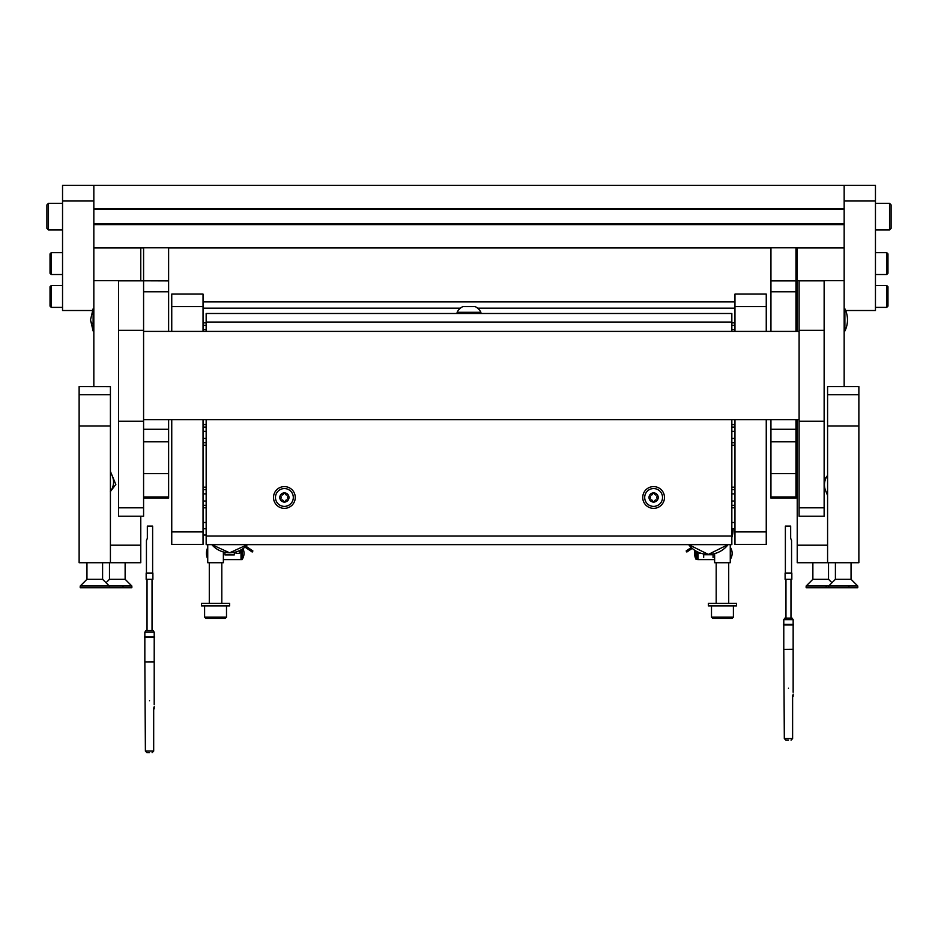 <?xml version="1.0" encoding="UTF-8"?>
<svg xmlns="http://www.w3.org/2000/svg" width="938" height="938" viewBox="0 0 938 938"><rect width="100%" height="100%" fill="white"/><g stroke="black" fill="none" stroke-linecap="round" stroke-linejoin="round"><path stroke-width="1.41" d="M844.165 280.638L797.23 280.638L797.23 247.937L844.165 247.937L844.165 386.55M797.23 280.638L797.23 331.407M797.23 419.649L797.23 562.718L827.586 562.718L827.586 394.71L858.868 394.71L858.868 425.946L827.586 425.946M827.586 545.189L797.23 545.189M140.77 247.937L140.77 280.638L93.835 280.638L93.835 247.937L143.584 247.937M110.414 562.718L79.132 562.718L79.132 394.71L110.414 394.71L110.414 562.718L140.77 562.718L140.77 516.228M93.835 386.55L93.835 280.638M110.414 545.189L140.77 545.189M79.132 394.71L79.132 386.55L110.414 386.597L79.132 386.55M110.414 394.71L110.414 386.597M827.586 386.55L858.868 386.55L827.586 386.55L827.586 394.71M858.868 386.597L858.868 394.71M827.586 562.718L858.868 562.718L858.868 425.946M206.161 322.051L731.839 322.051L731.839 313.491L206.161 313.491L206.161 331.407M206.161 419.649L206.161 544.626L731.839 544.626L731.839 536.067L206.161 536.067M731.839 322.051L731.839 331.407M731.839 419.649L731.839 536.067M203.042 306.609L171.748 306.609L171.748 294.086L203.042 294.086L203.042 331.407M203.042 419.649L203.042 544.403L171.748 544.403L203.042 544.403M171.748 306.609L171.748 331.407M171.748 419.649L171.748 531.893L203.042 531.893M171.748 544.403L171.748 531.893M766.252 306.609L734.958 306.609L734.958 294.086L766.252 294.086L766.252 331.407M766.252 419.649L766.252 544.403L734.958 544.403L766.252 544.403M734.958 306.609L734.958 331.407M734.958 419.649L734.958 531.893L766.252 531.893M734.958 544.403L734.958 531.893M734.958 301.907L203.042 301.907M734.958 325.38L731.839 325.38M206.161 325.38L203.042 325.38M734.958 528.762L731.839 528.762M206.161 528.762L203.042 528.762M203.042 505.301L206.161 505.301L203.042 505.301M731.839 505.301L734.958 505.301L731.839 505.301M734.958 442.713L731.839 442.713L734.958 442.713M206.161 442.713L203.042 442.713L206.161 442.713M203.042 489.648L206.161 489.648M731.839 489.648L734.958 489.648M734.958 427.071L731.839 427.071L734.958 427.071M206.161 427.071L203.042 427.071L206.161 427.071M286.582 499.989A1.278 1.278 0 0 1 287.04 500.071A0.938 0.938 0 0 0 287.966 498.465A1.278 1.278 0 0 1 287.966 496.472A0.938 0.938 0 0 0 287.04 494.877A1.278 1.278 0 0 1 285.316 493.88A0.938 0.938 0 0 0 283.464 493.88A1.278 1.278 0 0 1 281.74 494.877A0.938 0.938 0 0 0 280.814 496.472A1.278 1.278 0 0 1 280.814 498.465A0.938 0.938 0 0 0 281.74 500.071A1.278 1.278 0 0 1 283.464 501.068A0.938 0.938 0 0 0 285.316 501.068A1.278 1.278 0 0 1 286.582 499.989M284.39 502.076A4.596 4.596 0 0 1 279.794 497.468A4.596 4.596 0 0 1 284.39 492.872A4.596 4.596 0 0 1 288.986 497.468A4.596 4.596 0 0 1 284.39 502.076M284.39 506.391A8.923 8.923 0 0 1 275.467 497.468A8.923 8.923 0 0 1 284.39 488.557A8.923 8.923 0 0 1 293.313 497.468A8.923 8.923 0 0 1 284.39 506.391M470.384 306.609L475.097 306.609M463.993 306.609L467.616 306.609M480.889 312.295A12.511 12.511 0 0 0 475.191 306.609L462.809 306.609A12.511 12.511 0 0 0 457.111 312.295L457.111 313.491L480.889 313.491L480.889 312.295L457.111 312.295M284.39 486.599A10.869 10.869 0 0 1 295.259 497.468A10.869 10.869 0 0 1 284.39 508.349A10.869 10.869 0 0 1 273.521 497.468A10.869 10.869 0 0 1 284.39 486.599M653.61 486.599A10.869 10.869 0 0 1 664.479 497.468A10.869 10.869 0 0 1 653.61 508.349A10.869 10.869 0 0 1 642.741 497.468A10.869 10.869 0 0 1 653.61 486.599M655.803 499.989A1.278 1.278 0 0 1 656.26 500.071A0.938 0.938 0 0 0 657.186 498.465A1.278 1.278 0 0 1 657.186 496.472A0.938 0.938 0 0 0 656.26 494.877A1.278 1.278 0 0 1 654.536 493.88A0.938 0.938 0 0 0 652.684 493.88A1.278 1.278 0 0 1 650.96 494.877A0.938 0.938 0 0 0 650.034 496.472A1.278 1.278 0 0 1 650.034 498.465A0.938 0.938 0 0 0 650.96 500.071A1.278 1.278 0 0 1 652.684 501.068A0.938 0.938 0 0 0 654.536 501.068A1.278 1.278 0 0 1 655.803 499.989M653.61 502.076A4.596 4.596 0 0 1 649.014 497.468A4.596 4.596 0 0 1 653.61 492.872A4.596 4.596 0 0 1 658.206 497.468A4.596 4.596 0 0 1 653.61 502.076M653.61 506.391A8.923 8.923 0 0 1 644.687 497.468A8.923 8.923 0 0 1 653.61 488.557A8.923 8.923 0 0 1 662.533 497.468A8.923 8.923 0 0 1 653.61 506.391M168.617 419.649L168.617 429.287L143.584 429.287M168.617 331.407L168.617 247.808L143.584 247.808L143.584 516.217M143.584 497.046L168.617 497.046L168.617 473.608L143.584 473.608M168.617 497.046L168.617 498.125L143.584 498.125M168.617 429.287L168.617 473.608M795.975 419.649L795.975 429.287L770.942 429.287L770.942 419.649M795.975 331.407L795.975 247.808L770.942 247.808L770.942 331.407M795.975 473.608L770.942 473.608L770.942 497.046L795.975 497.046L795.975 441.81L770.942 441.81L770.942 473.608M795.975 497.046L795.975 498.125L770.942 498.125L770.942 497.046M795.975 429.287L795.975 441.81M770.942 429.287L770.942 441.81M168.617 280.896L118.551 280.72L118.551 516.217M118.551 421.209L143.584 421.209M799.106 280.849L824.139 280.849L799.106 280.72L799.106 516.217M824.139 280.849L824.139 516.217M799.106 421.209L824.139 421.197M207.732 544.626L207.732 562.718L223.373 562.718L223.373 551.954M242.145 558.649L242.145 559.587L223.373 559.587M226.504 617.157L225.249 618.412L205.856 618.412L204.601 617.157L226.504 617.157L226.504 605.889M241.019 550.829L239.577 553.326L239.577 550.594M236.013 551.919L236.013 553.326L239.577 553.326M201.471 605.889L229.634 605.889L229.634 603.392L201.471 603.392L201.471 605.889M252.908 550.981L252.205 552.013L249.625 550.254L250.329 549.222L252.908 550.981M242.274 549.117L242.274 558.649L241.019 558.649L241.019 549.856M242.274 558.649L241.019 558.649L242.274 558.649M250.329 549.222L245.932 546.233M244.982 547.1L249.625 550.254M714.627 553.608L714.627 562.718L730.268 562.718L730.268 544.626M694.906 550.43A13.859 13.859 0 0 0 695.855 559.083L695.855 551.016M695.855 559.083L697.731 559.587L697.731 558.649M714.627 559.587L697.731 559.587M708.366 605.889L708.366 603.392L736.529 603.392L736.529 605.889L708.366 605.889L708.366 603.392M733.399 617.157L732.144 618.412L712.751 618.412L711.496 617.157L733.399 617.157L733.399 605.889M692.185 548.39L686.851 552.013L686.147 550.981L691.236 547.522M698.036 552.154L698.036 558.649L696.793 558.649L696.793 551.544M224.944 552.33L224.944 554.886L234.324 554.886L234.324 552.33M703.676 557.489L703.676 554.733L713.056 554.733L713.056 553.959M703.676 554.733L703.676 553.959M713.056 557.489L713.056 554.733M93.835 208.67L844.165 208.67M93.835 185.361L93.835 201.002L62.541 201.002L62.541 185.361L875.459 185.361L875.459 310.513L845.654 310.513M168.617 247.937L770.942 247.937M795.975 247.937L844.165 247.937L844.165 185.361M93.835 224.628L844.165 224.628M93.835 223.924L844.165 223.924M93.835 209.362L844.165 209.362M93.835 201.002L93.835 247.937M62.541 201.002L62.541 310.513L92.346 310.513M875.459 201.002L844.165 201.002M51.285 307.383L50.031 306.14L50.031 286.735L51.285 285.48L51.285 307.383L62.541 307.383M886.715 285.48L887.969 286.735L887.969 306.14L886.715 307.383L886.715 285.48L875.459 285.48M806.152 586.027L806.152 587.751L857.778 587.751L857.778 586.027L851.047 579.297L851.047 562.718L851.047 579.297L835.406 579.297L828.676 586.027L806.152 586.027L812.871 579.297L828.524 579.297L831.959 582.744M851.047 579.297L857.778 586.027L828.676 586.027L828.676 587.751L828.676 586.027L835.406 579.297L835.406 562.718M109.324 586.027L109.324 587.751L109.324 586.027L102.594 579.297L102.594 562.718L102.594 579.297L86.953 579.297L80.222 586.027L131.848 586.027L131.848 587.751L80.222 587.751L80.222 586.027L80.222 587.751M844.88 331.02A25.033 25.033 0 0 0 844.88 308.79L844.88 331.02L844.165 331.032M93.12 324.149A25.033 9.556 180 0 1 90.517 319.905L93.12 331.02L93.12 308.79L93.835 308.778M125.129 562.718L125.129 579.297L109.476 579.297L106.041 582.744M51.285 274.529L50.031 273.286L50.031 253.881L51.285 252.627L51.285 274.529L62.541 274.529M886.715 252.627L887.969 253.881L887.969 273.286L886.715 274.529L886.715 252.627L875.459 252.627M48.459 229.951L46.9 228.38L46.9 204.918L48.459 203.347L48.459 229.951L62.541 229.951M889.541 203.347L891.1 204.918L891.1 228.38L889.541 229.951L889.541 203.347L875.459 203.347M827.586 495.463L825.651 490.797A15.641 15.641 0 0 1 827.586 475.414L824.139 479.904M827.586 494.185A15.641 15.641 0 0 1 825.651 490.797L824.139 487.162M792.61 695.398L792.61 738.558L784.32 738.558L783.793 649.389L793.149 649.389L793.161 624.978M110.321 491.618L115.82 484.454L110.414 471.439M110.414 472.717A15.641 15.641 0 0 1 110.414 491.489M152.624 573.036L152.624 526.101L147.336 526.101L147.336 538.306L146.551 540.323M153.68 707.92L153.68 751.08L145.39 751.08L144.851 661.9L154.207 661.9L154.219 637.5M146.164 579.297L146.164 573.036L152.894 573.036L152.894 579.297L146.164 579.297M146.434 573.036L146.434 540.499M149.529 752.639L146.949 752.639L149.529 752.639M144.839 632.177L145.929 630.617L153.129 630.617L154.219 632.177L144.839 632.177L144.839 636.867M144.851 661.9L154.219 661.818M149.529 637.5L154.536 637.5L154.536 636.867L144.522 636.867L144.522 637.5L149.529 637.5M149.529 700.733C155.087 710.359 155.087 710.359 149.529 700.733C143.971 691.118 143.971 691.118 149.529 700.733M783.793 649.389L793.161 649.295M788.471 624.978L793.478 624.978L793.478 624.356L783.465 624.356L783.465 624.978L788.471 624.978M788.471 688.222C794.029 697.837 794.029 697.837 788.471 688.222C782.913 678.596 782.913 678.596 788.471 688.222M788.471 740.129L785.892 740.129L788.471 740.129M783.781 619.655L784.872 618.095L792.071 618.095L793.161 619.655L783.781 619.655L783.781 624.356M785.106 579.297L791.836 579.297L791.836 573.036L785.106 573.036L785.106 579.297M791.566 573.036L791.566 540.499L790.664 538.306L790.664 526.101L785.376 526.101L785.376 573.036M790.664 538.306L791.566 540.499M110.414 425.946L79.132 425.946M734.958 308.168L477.618 308.168M460.382 308.168L203.042 308.168M734.958 322.871L731.839 322.871M206.161 322.871L203.042 322.871M734.958 329.648L731.839 329.648M206.161 329.648L203.042 329.648M203.042 501.021L206.161 501.021M731.839 501.021L734.958 501.021M203.042 493.927L206.161 493.927M731.839 493.927L734.958 493.927M734.958 445.222L731.839 445.222M206.161 445.222L203.042 445.222M203.042 487.15L206.161 487.15M731.839 487.15L734.958 487.15M203.042 438.445L206.161 438.445M731.839 438.445L734.958 438.445M203.042 431.339L206.161 431.339M731.839 431.339L734.958 431.339M203.042 424.574L206.161 424.574M731.839 424.574L734.958 424.574M734.958 522.501L731.839 522.501M206.161 522.501L203.042 522.501M734.958 507.798L731.839 507.798M206.161 507.798L203.042 507.798M168.617 247.808L143.584 247.808M168.617 291.765L143.584 291.765M168.617 441.81L143.584 441.81M795.975 247.808L770.942 247.808M795.975 280.896L770.942 280.896M795.975 291.765L770.942 291.765M118.551 507.81L143.584 507.81M118.551 330.352L143.584 330.352M118.551 280.849L143.584 280.849M799.106 507.81L824.139 507.81M799.106 330.352L824.139 330.352M242.274 555.519L241.019 555.519M696.793 555.519L698.036 555.519M689.442 550.254L688.738 549.222M229.634 552.787A23.462 23.415 -0 0 0 247.433 544.626L229.634 552.81L211.812 544.626A23.462 23.415 -0 0 0 229.634 552.787M688.668 544.626A24.716 24.658 0 0 0 728.064 544.626L708.366 554.417L688.656 544.626M733.082 529.736L731.839 537.486A24.716 24.658 0 0 0 733.082 529.736L733.082 528.762M206.161 535.023L203.042 535.023M118.551 516.228L143.584 516.228M799.106 516.228L824.139 516.228M143.584 331.407L799.106 331.407M143.584 419.649L799.106 419.649M242.145 559.423A10.857 10.857 0 0 0 242.965 548.66M207.732 547.569A13.859 13.859 0 0 0 207.732 559.083M221.814 562.718L221.814 603.392M204.601 617.157L204.601 605.889M209.291 562.718L209.291 603.392M730.268 559.423A10.857 10.857 0 0 0 730.268 547.229M701.108 553.326L699.49 553.326M728.709 562.718L728.709 603.392M711.496 617.157L711.496 605.889M716.186 562.718L716.186 603.392M234.324 554.886L224.944 554.886M51.285 285.48L62.541 285.48M886.715 307.383L875.459 307.383M86.953 562.718L86.953 579.297L86.953 562.718M848.644 586.508A12.511 12.511 0 0 0 849.488 586.062M844.88 308.79L844.165 308.778M93.12 331.02L93.835 331.032M93.12 308.79L90.517 319.905M826.12 586.508A12.511 12.511 0 0 0 826.953 586.062M122.726 586.508A12.511 12.511 0 0 0 123.558 586.062M812.871 562.718L812.871 579.297M828.524 562.718L828.524 579.297M109.476 562.718L109.476 579.297M125.129 579.297L131.848 586.027M51.285 252.627L62.541 252.627M886.715 274.529L875.459 274.529M48.459 203.347L62.541 203.347M889.541 229.951L875.459 229.951M792.61 738.558L791.051 740.129L792.61 738.558M784.32 738.558L785.892 740.129L784.32 738.558M153.68 751.08L152.108 752.639L153.68 751.08M145.39 751.08L146.949 752.639L145.39 751.08M154.219 632.177L154.219 636.867M152.038 579.297L152.038 630.617M147.032 579.297L147.032 630.617M154.207 708.835L154.207 706.642M154.207 704.766L154.207 661.9M144.839 661.818L144.839 637.5M793.149 696.324L793.149 694.132M793.149 692.256L793.149 649.389M783.781 649.295L783.781 624.978M793.161 619.655L793.161 624.356M790.969 579.297L790.969 618.095M785.962 579.297L785.962 618.095"/></g></svg>
